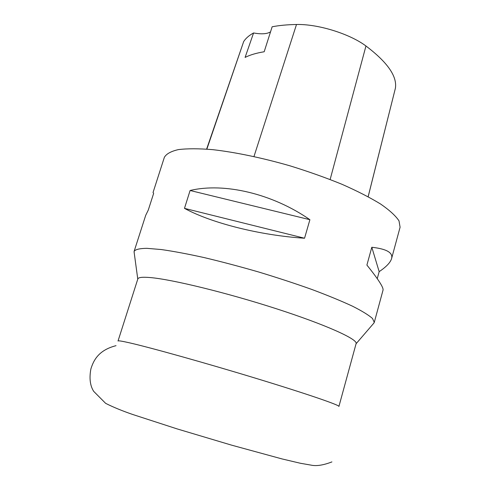 <?xml version="1.0" encoding="UTF-8"?>
<svg xmlns="http://www.w3.org/2000/svg" width="490" height="490" viewBox="0 0 490 490"><rect width="100%" height="100%" fill="white"/><g stroke="black" fill="none" stroke-linecap="round" stroke-linejoin="round"><path stroke-width="0.73" d="M137.831 278.939C138.309 277.365 142.376 276.899 150.044 277.542C171.616 279.3 226.821 292.72 276.348 308.743C325.966 324.76 357.939 339.307 356.114 343.6L338.921 406.449C339.919 405.224 306.636 393.77 256.105 378.384C205.653 363.017 150.265 347.533 129.366 342.798C121.937 341.107 118.151 340.513 118.023 341.016L137.831 278.939M134.18 252.601L134.156 251.248C135.565 249.404 139.785 248.43 146.829 248.326L161.253 249.539C173.399 251.266 187.713 253.949 204.183 257.587C221.578 261.721 239.72 266.523 258.61 271.981C277.426 277.689 295.256 283.551 312.093 289.553C327.89 295.476 341.359 301.019 352.488 306.183C362.018 311.003 368.688 315.095 372.486 318.469L374.28 322.371L373.527 323.498M374.28 322.371L383.027 290.135C383.725 287.71 378.354 279.349 366.906 265.065L371.812 247.266C386.653 248.908 393.237 252.711 391.559 258.677L400.091 227.219L399.013 220.874C395.736 215.888 389.63 210.29 380.687 204.085C370.164 197.635 357.29 191.051 342.075 184.332C325.789 177.699 308.449 171.537 290.049 165.847C262.291 157.854 235.249 152.225 212.819 149.664C198.854 148.513 187.364 148.495 178.348 149.609C170.924 151.318 166.257 153.909 164.34 157.388L153.039 192.515L153.64 193.397L148.286 210.057L145.714 215.306L134.156 251.248M391.559 258.677C390.401 262.53 386.273 266.86 379.162 271.662L377.251 278.651M184.479 208.36L190.096 190.494C224.071 182.354 272.379 193.611 309.907 219.704L304.547 238.232C260.104 235.421 211.362 223.036 184.479 208.36L304.547 238.232M368.162 196.717L395.387 88.28C397.329 76.416 387.517 62.316 365.957 45.993C349.658 33.773 317.881 23.924 296.499 24.5C287.373 24.647 279.257 25.407 272.152 26.779L264.177 51.762C256.374 53.036 250.01 54.917 245.092 57.416L253.575 32.959C249.055 35.433 245.76 38.3 243.677 41.558L206.621 149.107M253.575 32.959C261.452 34.38 267.105 34.006 270.541 31.832M379.162 271.662L371.812 247.266M309.907 219.704L190.096 190.494M395.387 88.28L368.137 196.704M365.957 45.993L330.144 179.493M296.499 24.5L253.973 156.518M243.677 41.558L206.86 149.125M356.065 343.772L374.078 322.855M137.776 279.11L134.064 251.762M331.908 461.911C323.296 465.243 316.307 466.309 310.936 465.102L300.493 463.283L282.032 458.928L231.605 445.153L177.141 428.909L132.668 414.473C122.188 410.859 113.178 407.153 105.65 403.356L93.688 391.345C90.099 385.704 89.156 378.249 90.877 368.982C93.823 359.317 99.36 349.97 116.032 345.664"/></g></svg>
